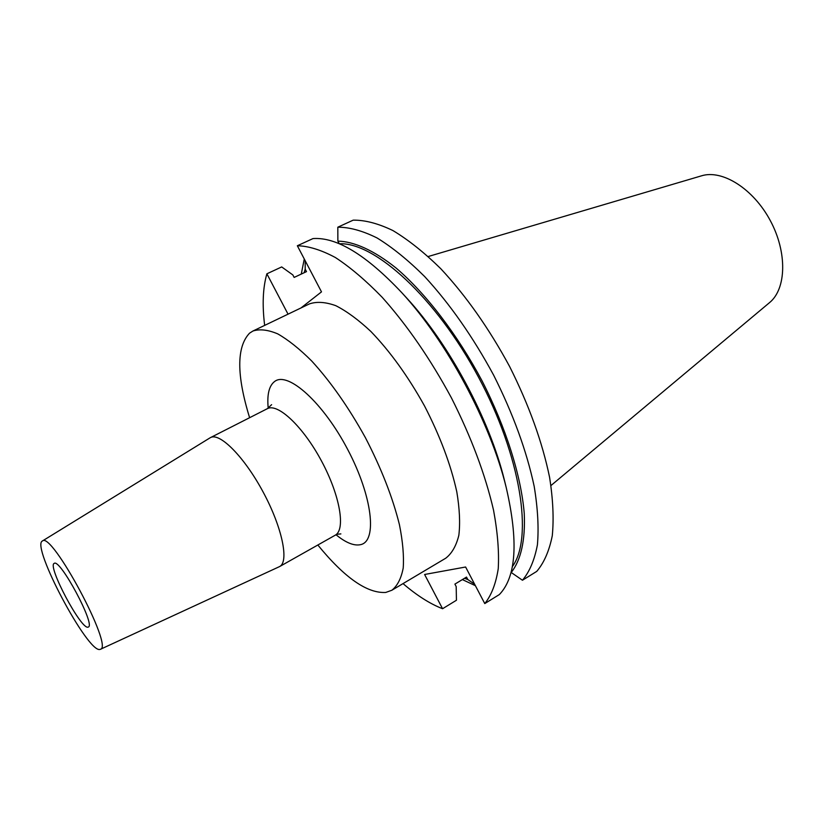 <?xml version="1.0" encoding="UTF-8"?>
<svg xmlns="http://www.w3.org/2000/svg" width="824" height="824" viewBox="0 0 824 824"><rect width="100%" height="100%" fill="white"/><g stroke="black" fill="none" stroke-linecap="round" stroke-linejoin="round"><path stroke-width="1.24" d="M54.209 563.389C59.874 558.075 95.893 625.292 88.323 627.043L88.055 627.136C81.226 630.041 46.989 565.563 54.209 563.389L54.209 563.389M317.837 545.014C344.504 577.696 367.144 593.507 385.745 592.446L391.853 590.252C397.436 585.823 401.216 578.417 403.214 568.014C404.048 555.973 402.792 541.533 399.434 524.692C392.667 497.408 381.316 468.372 365.372 437.606C348.573 407.293 330.692 381.759 311.719 361.015C299.555 348.892 288.225 339.849 277.739 333.875C267.975 329.775 259.704 328.827 252.927 331.021L249.528 333.195C236.488 346.986 236.509 375.157 249.61 417.706M42.343 541.018C30.921 546.013 87.735 652.989 99.889 649.446L100.404 649.302C114.011 647.396 51.49 530.728 42.374 541.008L42.343 541.018M391.853 590.252L445.733 558.219C451.882 553.481 456.259 545.818 458.855 535.24C460.286 523.075 459.607 508.604 456.795 491.825C450.831 464.715 440.067 436.071 424.504 405.913C408.004 376.249 390.123 351.436 370.852 331.454C358.43 319.825 346.76 311.235 335.842 305.694C325.593 301.996 316.797 301.399 309.443 303.891L252.927 331.021M484.769 603.58C491.403 595.319 495.894 583.691 498.242 568.715C499.2 551.905 497.644 532.417 493.555 510.252C485.346 474.748 471.307 437.297 451.439 397.899C430.396 358.996 407.334 325.48 382.254 297.371C365.938 280.572 350.324 267.295 335.399 257.531C321.185 249.93 308.495 246.005 297.34 245.758L313.007 238.569C336.728 236.962 366.309 254.987 401.762 292.644C447.01 341.661 490.465 422.753 506.224 487.571C518.584 541.306 516.298 576.965 499.365 594.547L484.769 603.58L465.612 567.005L424.607 574.482L442.57 608.73L456.445 600.243L456.187 586.575L454.899 584.113L466.508 577.078L467.795 579.529L474.624 584.195M300.966 307.96L321.494 291.861L297.34 245.758M305.189 260.745L305.189 269.149L306.487 271.632L294.147 277.42L292.839 274.928L281.695 266.935L266.873 273.805L288.039 314.16M266.873 273.805C262.866 287.751 262.125 304.942 264.659 325.398M403.029 583.608C416.862 595.484 430.046 603.858 442.57 608.73M505.133 483.111L504.391 480.093C489.631 419.488 449.265 344.164 406.974 298.319L404.872 296.032M512.322 566.665C533.375 538.257 521.067 456.352 478.425 377.011C435.978 297.577 374.59 241.968 339.272 243.77L337.871 241.123L337.819 227.197L353.187 220.152C364.981 220.008 378.237 223.479 392.945 230.576C408.302 239.794 424.247 252.505 440.768 268.696C466.075 295.868 489.044 328.488 509.644 366.567C529.018 405.181 542.326 442.107 549.587 477.333C553.038 499.375 553.934 518.852 552.276 535.765C549.227 550.906 544.056 562.782 536.754 571.382L522.457 580.24C529.574 571.732 534.56 559.929 537.413 544.829C538.886 527.937 537.814 508.459 534.189 486.387C526.67 451.078 513.156 414.009 493.648 375.178C472.924 336.872 449.935 304.005 424.679 276.576C408.22 260.219 392.358 247.355 377.124 237.992C362.539 230.751 349.438 227.156 337.819 227.197M522.457 580.24L511.21 572.484C520.809 560.433 525.516 540.307 524.239 513.352C521.129 475.963 506.049 427.769 482.102 380.956C457.372 334.493 425.905 293.529 396.117 268.058C374.034 250.414 354.042 241.432 337.871 241.123M305.189 269.149L304.159 272.723M464.53 578.273L467.795 579.529M304.272 258.993L301.275 274.073M462.367 579.581L475.407 585.699M550.988 485.521L769.523 302.635C786.436 288.925 787.425 252.36 770.296 220.605C753.332 188.748 722.339 169.322 701.564 175.811L428.253 256.511M100.404 649.302L279.645 566.551C289.255 561.762 282.168 527.401 263.278 492.309C244.522 457.155 219.843 432.229 210.522 437.585L210.038 437.853M268.212 408.199C266.894 394.48 269.098 385.529 274.825 381.337C288.235 371.264 323.338 402.812 347.821 449.719C372.51 496.532 377.464 541.214 360.634 544.643C354.104 546.096 345.905 542.81 336.058 534.786M337.51 534.251L335.141 535.25C345.843 529.822 340.065 495.482 321.545 461.09C303.16 426.626 277.77 402.792 267.326 408.694L210.522 437.585M271.621 404.677L267.326 408.694M406.974 298.319L401.762 292.644M504.391 480.093L506.224 487.571M42.374 541.008L210.099 437.812M335.141 535.25L279.645 566.551M340.878 533.901L337.686 534.199"/></g></svg>
